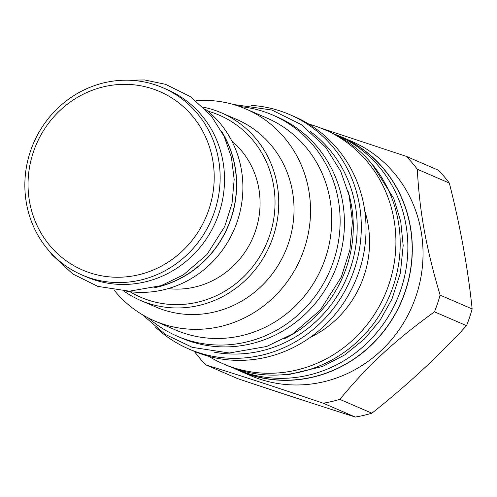 <?xml version="1.0" encoding="UTF-8"?>
<svg xmlns="http://www.w3.org/2000/svg" width="497" height="497" viewBox="0 0 497 497"><rect width="100%" height="100%" fill="white"/><g stroke="black" fill="none" stroke-linecap="round" stroke-linejoin="round"><path stroke-width="0.75" d="M347.975 191.003A120.591 114.49 -66.7 0 1 346.695 266.715A120.591 114.49 113.3 0 1 284.141 338.873M214.455 352.224A123.268 117.037 113.3 0 0 350.453 268.082A123.268 117.037 -66.7 0 0 309.892 131.133M251.575 105.401A127.586 121.131 113.3 0 1 289.72 114.602A127.586 121.131 113.3 0 1 354.349 269.355A127.586 121.131 113.3 0 1 188.587 348.882A127.586 121.131 113.3 0 1 155.735 327.43M289.72 114.602L294.441 116.64A127.586 121.131 -66.7 0 1 359.07 271.393A127.586 121.131 113.3 0 1 193.308 350.919L188.587 348.882M364.773 210.858A102.127 96.965 -66.7 0 1 363.99 275.934A102.127 96.965 113.3 0 1 310.116 337.482M208.703 356.306A127.586 121.131 113.3 0 0 223.178 363.81A127.586 121.131 113.3 0 0 388.946 284.29A127.586 121.131 -66.7 0 0 324.311 129.531A127.586 121.131 -66.7 0 0 308.917 124.144M324.311 129.531L328.604 131.388A127.586 121.131 -66.7 0 1 393.233 286.142A127.586 121.131 113.3 0 1 227.471 365.662L223.178 363.81M233.292 367.991A127.437 120.995 -66.7 0 0 235.342 368.898A127.437 120.995 -66.7 0 0 245.214 372.632A127.437 120.995 113.3 0 0 399.029 294.696A127.437 120.995 113.3 0 0 336.351 134.892A127.437 120.995 113.3 0 0 334.288 134.022M235.342 368.898L239.635 370.75A127.437 120.995 -66.7 0 0 249.506 374.483A127.437 120.995 -66.7 0 0 403.322 296.554A127.437 120.995 -66.7 0 0 340.644 136.743L336.351 134.892M335.133 134.376A127.586 121.131 113.3 0 1 340.706 136.607A127.586 121.131 113.3 0 1 405.341 291.366A127.586 121.131 113.3 0 1 239.573 370.886A127.586 121.131 113.3 0 1 234.13 368.37M340.706 136.607L351.435 141.241A127.586 121.131 -66.7 0 1 416.07 295.995A127.586 121.131 113.3 0 1 250.302 375.521L239.573 370.886M466.528 325.659L434.471 311.824A145.602 138.234 113.3 0 0 437.528 303.549A145.602 138.234 -66.7 0 0 440.093 295.119L472.15 308.954A145.602 138.234 113.3 0 1 469.578 317.384A145.602 138.234 113.3 0 1 466.528 325.659C438.373 356.306 406.832 385.486 371.899 413.2A145.602 138.234 113.3 0 1 355.299 417.051C319.54 405.732 280.395 392.953 237.864 378.708L205.808 364.873A145.602 138.234 113.3 0 1 194.83 352.013L194.681 351.497M320.466 127.953L406.316 156.375A145.602 138.234 -66.7 0 1 417.294 169.228C419.636 212.275 425.917 246.966 440.093 295.119M406.316 156.375L438.366 170.21A145.602 138.234 113.3 0 1 449.344 183.07C460.334 226.495 467.938 268.455 472.15 308.954M434.471 311.824C394.276 340.979 368.202 365.102 339.842 399.364L371.899 413.2M339.842 399.364A145.602 138.234 113.3 0 1 323.243 403.216C274.791 386.772 242.43 376.204 205.808 364.873M323.243 403.216L355.299 417.051M417.294 169.228L449.344 183.07M272.549 114.975L276.841 116.826A120.442 114.347 113.3 0 1 336.078 267.858A120.442 114.347 113.3 0 1 190.705 341.514A120.442 114.347 -66.7 0 1 181.374 337.985L177.087 336.127A120.442 114.347 -66.7 0 0 186.418 339.662A120.442 114.347 113.3 0 0 331.785 266.007A120.442 114.347 113.3 0 0 272.549 114.975A120.442 114.347 113.3 0 0 263.217 111.446A120.442 114.347 -66.7 0 0 239.771 106.557M148.473 318.049A120.442 114.347 -66.7 0 0 177.087 336.127M245.779 108.93A115.379 109.545 -66.7 0 1 304.232 248.879A115.379 109.545 113.3 0 1 154.325 320.795L175.54 329.952A115.379 109.545 113.3 0 0 325.442 258.036A115.379 109.545 -66.7 0 0 266.995 118.087L245.779 108.93A115.379 109.545 -66.7 0 0 195.98 100.698M154.325 320.795A115.379 109.545 113.3 0 1 114.18 290.198M140.477 300.387L155.76 306.978A102.127 96.965 113.3 0 0 288.446 243.325A102.127 96.965 -66.7 0 0 236.709 119.448L221.432 112.85A102.127 96.965 113.3 0 1 273.17 236.727A102.127 96.965 113.3 0 1 140.477 300.387A102.127 96.965 113.3 0 1 123.921 291.105M207.839 111.142A99.151 94.138 113.3 0 1 269.623 235.479A99.151 94.138 113.3 0 1 129.91 291.664M168.166 288.602A83.521 79.296 -66.7 0 0 252.898 237.672A83.521 79.296 -66.7 0 0 231.844 141.08M203.316 107.166A102.127 96.965 113.3 0 1 221.432 112.85M205.199 109.042A101.978 96.822 113.3 0 1 234.143 229.577A101.978 96.822 113.3 0 1 126.58 291.186M221.513 131.227A101.978 96.822 113.3 0 1 153.908 287.844M156.226 287.198A101.829 96.679 -66.7 0 0 222.637 133.351M94.362 279.892A101.978 96.822 113.3 0 1 86.459 276.904L82.086 275.015A101.978 96.822 113.3 0 1 31.926 147.131A101.978 96.822 113.3 0 1 155.014 84.77A101.978 96.822 -66.7 0 1 162.917 87.758L167.296 89.646A101.978 96.822 113.3 0 1 217.45 217.524A101.978 96.822 113.3 0 1 94.362 279.892M162.917 87.758A101.978 96.822 -66.7 0 1 213.076 215.636A101.978 96.822 -66.7 0 1 89.988 278.003A101.978 96.822 113.3 0 1 82.086 275.015M90.131 272.896A97.213 92.299 -66.7 0 0 208.902 209.454A97.213 92.299 -66.7 0 0 152.125 88.69A97.213 92.299 113.3 0 0 33.349 152.132A97.213 92.299 113.3 0 0 90.131 272.896M371.812 163.774L393.754 198.458L400.725 221.451L403.173 245.543L400.42 272.834L391.971 299.045L380.05 320.354L364.425 339.01L344.837 354.87L322.665 366.419L289.36 374.427L280.675 374.9M142.409 314.713L165.228 334.363L192.283 347.353L229.328 353.007L266.603 346.496L292.553 333.978L320.41 309.96L341.246 277.14L349.888 249.979L352.416 221.705L349.18 195.775L340.706 171.303L325.572 147.112L301.393 124.648L271.946 110.048L233.18 104.426M49.215 251.072L52.079 254.793L72.686 273.934L97.791 286.371L129.369 291.192L161.134 285.645L183.231 274.984L206.938 254.539L224.669 226.62L232.018 203.509L234.174 179.454L231.416 157.381L224.203 136.538L211.306 115.925L190.693 96.772L165.582 84.328L144.546 79.949L122.952 80.253"/></g></svg>
